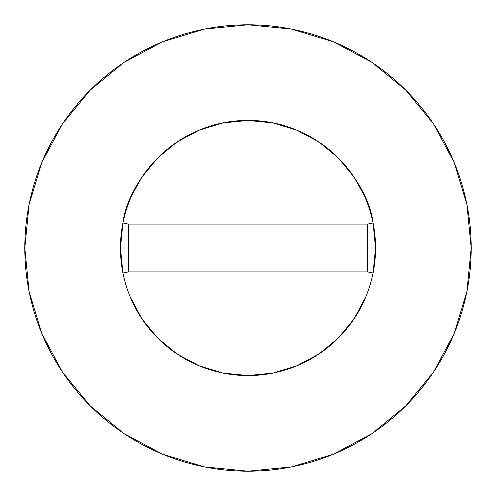 <?xml version="1.0" encoding="UTF-8"?>
<svg xmlns="http://www.w3.org/2000/svg" width="496" height="496" viewBox="0 0 496 496"><rect width="100%" height="100%" fill="white"/><g stroke="black" fill="none" stroke-linecap="round" stroke-linejoin="round"><path stroke-width="0.74" d="M373.091 223.119L375.54 248A127.54 127.54 0 0 0 373.066 222.989C368.633 183.997 322.797 120.187 248 120.46C173.203 120.187 127.367 183.997 122.934 222.989L128.427 224.087L122.934 222.989C127.367 183.997 173.203 120.187 248 120.46C322.797 120.187 368.633 183.997 373.066 222.989A127.54 127.54 0 0 1 375.54 248A127.54 127.54 0 0 0 248 120.46A127.54 127.54 0 0 0 120.46 248A127.54 127.54 0 0 1 122.934 222.989A127.54 127.54 0 0 0 120.46 248L122.909 223.119M24.8 248A223.2 223.2 0 0 1 248 24.8A223.2 223.2 0 0 1 471.2 248A223.2 223.2 0 0 1 248 471.2A223.2 223.2 0 0 1 24.8 248L29.09 291.543L41.788 333.417L62.415 372.006L90.173 405.827L123.994 433.585L162.583 454.212L204.457 466.91L248 471.2L291.543 466.91L333.417 454.212L372.006 433.585L405.827 405.827L433.585 372.006L454.212 333.417L466.91 291.543L471.2 248L466.91 204.457L454.212 162.583L433.585 123.994L405.827 90.173L372.006 62.415L333.417 41.788L291.543 29.09L248 24.8L204.457 29.09L162.583 41.788L123.994 62.415L90.173 90.173L62.415 123.994L41.788 162.583L29.09 204.457L24.8 248M373.079 272.943L373.066 273.011A127.54 127.54 0 0 0 375.54 248L373.091 272.881M365.837 296.806L354.051 318.86L338.185 338.185L318.86 354.051L296.806 365.837L272.881 373.091L248 375.54L223.119 373.091L199.194 365.837L177.14 354.051L157.815 338.185L141.949 318.86L130.163 296.806M375.54 248A127.54 127.54 0 0 1 122.934 273.011L122.921 272.943M122.909 272.881L120.46 248A127.54 127.54 0 0 0 122.934 273.011A127.54 127.54 0 0 1 120.46 248M122.946 222.921L123.963 218.296M132.203 194.544L141.949 177.14L157.815 157.815L177.14 141.949L199.194 130.163L223.119 122.909L248 120.46L272.881 122.909L296.806 130.163L318.86 141.949L338.185 157.815L354.051 177.14L363.797 194.544M372.037 218.296L373.06 222.952M433.585 123.994L405.827 90.173L372.062 62.459M123.994 62.415L90.173 90.173L62.459 123.938M62.415 372.006L90.173 405.827L123.938 433.541M372.006 433.585L405.827 405.827L433.541 372.062M122.934 273.011L128.427 271.913L122.934 273.011A127.54 127.54 0 0 0 373.066 273.011L367.573 271.913L373.066 273.011M373.066 222.989L367.573 224.087L373.066 222.989M367.573 224.087L128.427 224.087L128.427 271.913L367.573 271.913L367.573 224.087L128.427 224.087L128.427 271.913L367.573 271.913L367.573 224.087"/></g></svg>
